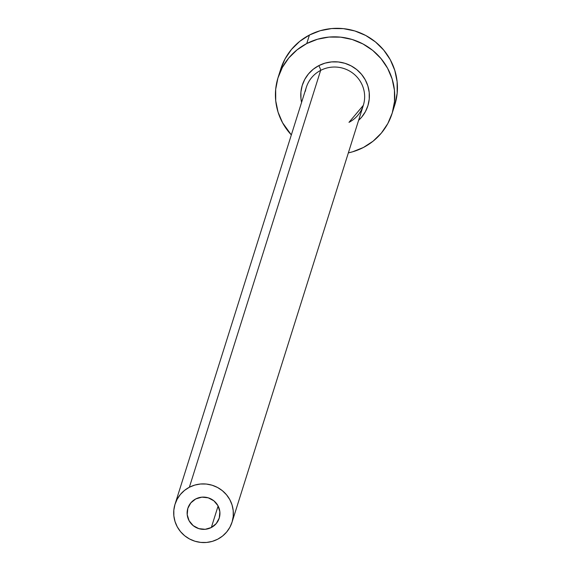 <?xml version="1.0" encoding="UTF-8"?>
<svg xmlns="http://www.w3.org/2000/svg" width="571" height="571" viewBox="0 0 571 571"><rect width="100%" height="100%" fill="white"/><g stroke="black" fill="none" stroke-linecap="round" stroke-linejoin="round"><path stroke-width="0.86" d="M211.327 527.518A16.438 16.109 17.5 0 1 187.852 508.29A16.438 16.109 17.5 0 1 195.739 498.94L201.863 497.155L208.237 497.826L213.889 500.831L217.972 505.735L219.856 511.773L219.25 518.033L216.259 523.564L211.327 527.518L205.203 529.303L198.829 528.632L193.176 525.627L189.094 520.723L187.209 514.685L187.816 508.426L190.807 502.894L195.739 498.94A16.438 16.109 17.5 0 1 219.214 518.168A16.438 16.109 17.5 0 1 211.327 527.518L218.108 505.985L211.327 527.518M349.038 122.273L363.32 105.349A29.885 29.285 -162.5 0 0 353.749 73.916A29.885 29.285 -162.5 0 0 320.645 70.39A4.482 0.635 62.6 0 0 318.789 65.636L313.215 69.269L308.476 73.909L304.764 79.383L302.216 85.472L300.924 91.952L300.953 98.562L301.581 102.402A34.367 33.682 17.5 0 1 318.789 65.636A4.482 0.635 -117.4 0 1 320.645 70.39A29.885 29.285 -162.5 0 0 305.378 91.246M348.981 122.351A29.885 29.285 -162.5 0 0 364.248 101.495A29.885 29.285 -162.5 0 0 352.15 72.688A29.885 29.285 -162.5 0 0 320.645 70.39L189.365 487.249A29.885 29.285 17.5 0 1 222.469 490.774A29.885 29.285 17.5 0 1 232.04 522.208A29.885 29.285 17.5 0 1 217.701 539.21A29.885 29.285 17.5 0 1 184.597 535.684A29.885 29.285 17.5 0 1 175.026 504.25A29.885 29.285 17.5 0 1 189.365 487.249L320.645 70.39A29.885 29.285 -162.5 0 0 306.306 87.392L175.026 504.25M392.091 113.472L394.782 104.95A59.769 58.57 -162.5 0 0 375.639 42.083A59.769 58.57 -162.5 0 0 309.432 35.031L306.748 43.553A59.769 58.57 17.5 0 1 372.956 50.605A59.769 58.57 17.5 0 1 392.091 113.472A59.769 58.57 17.5 0 1 363.413 147.482A59.769 58.57 17.5 0 1 348.353 152.878L352.628 151.8L363.413 147.482L373.113 141.165L381.349 133.093L387.809 123.579L392.248 112.979L394.482 101.717L394.44 90.218L392.113 78.912L387.595 68.256L381.057 58.642L372.756 50.441L362.999 43.981L352.179 39.492L340.701 37.165L329.003 37.072L317.54 39.235L306.748 43.553L309.432 35.031A59.769 58.57 -162.5 0 0 280.754 69.034L278.07 77.563A59.769 58.57 17.5 0 1 306.748 43.553L297.048 49.87L288.812 57.942L282.352 67.457L277.92 78.049L275.686 89.312L275.729 100.817L278.056 112.116L282.574 122.779L291.338 134.92A59.769 58.57 17.5 0 1 278.07 77.563M318.789 65.636L324.992 63.153L331.587 61.911L338.31 61.961L344.913 63.302L351.136 65.879L356.739 69.598L361.514 74.316L365.276 79.84L367.874 85.971L369.209 92.466L369.237 99.083L367.952 105.556L365.404 111.652L361.686 117.119L358.595 120.36A34.367 33.682 17.5 0 0 362.906 76.093A34.367 33.682 17.5 0 0 318.789 65.636M394.932 104.457L397.166 93.194L397.123 81.689L394.797 70.39L390.278 59.727L383.741 50.112L375.44 41.919L365.69 35.452L354.862 30.97L343.385 28.636L331.687 28.55L320.224 30.706L309.432 35.031L299.739 41.348L291.495 49.413L285.036 58.934L280.604 69.526M189.365 487.249L184.519 490.403L180.4 494.443L177.167 499.197L174.954 504.493L173.834 510.131L173.855 515.877L175.019 521.53L177.281 526.862L180.543 531.665L184.697 535.769L189.572 538.995L194.982 541.237L200.728 542.407L206.574 542.45L212.305 541.372L217.701 539.21L222.547 536.055L226.666 532.015L229.899 527.261L232.111 521.965L233.232 516.327L233.211 510.581L232.047 504.928L229.785 499.596L226.516 494.793L222.369 490.696L217.494 487.463L212.084 485.222L206.338 484.051L200.492 484.008L194.761 485.086L189.365 487.249M363.32 105.349L232.04 522.208"/></g></svg>
